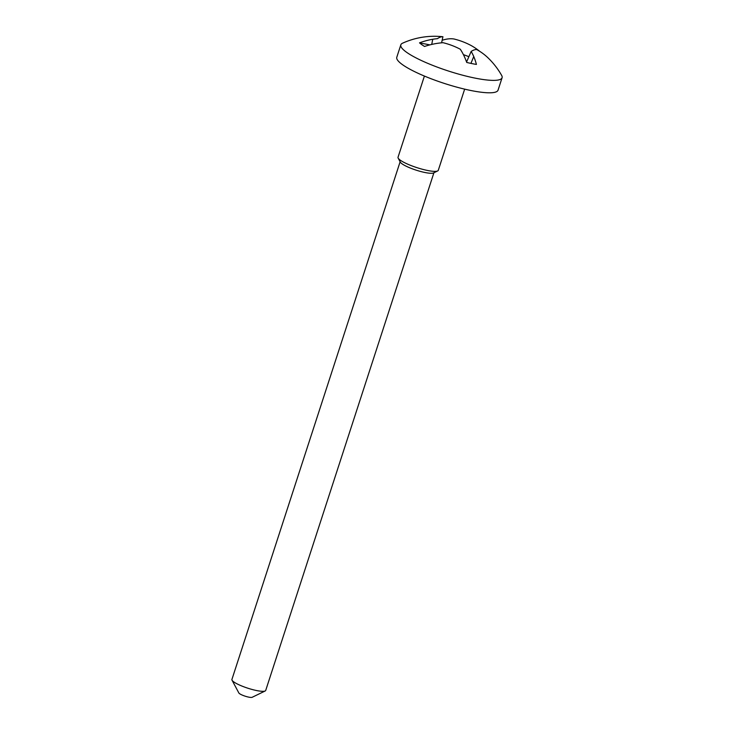 <?xml version="1.0" encoding="UTF-8"?>
<svg xmlns="http://www.w3.org/2000/svg" width="734" height="734" viewBox="0 0 734 734"><rect width="100%" height="100%" fill="white"/><g stroke="black" fill="none" stroke-linecap="round" stroke-linejoin="round"><path stroke-width="1.1" d="M424.546 46.462A39.003 7.459 -162 0 1 419.536 42.856A77.189 66.069 -63.3 0 1 437.427 38.673A76.244 19.469 -74.3 0 1 442.932 36.746A77.189 37.443 -84.1 0 0 442.547 36.7A77.189 77.189 0 0 0 402.535 43.205A53.233 10.184 18 0 0 400.828 44.838A53.233 10.184 18 0 0 448.309 70.978A53.233 10.184 18 0 0 502.084 77.74A53.233 10.184 18 0 0 501.652 75.409A77.189 77.189 0 0 0 487.982 57.812A77.189 63.491 134 0 0 476.65 49.527A76.244 16.928 115.8 0 0 471.145 51.444A77.189 40.012 107.2 0 1 476.421 64.418A39.003 7.459 -162 0 1 466.723 62.445A77.189 37.443 -84.1 0 0 460.301 49.242A76.244 71.033 -120 0 0 443.024 42.7A77.189 63.491 134 0 0 424.546 46.462M442.207 40.012A39.003 7.459 -162 0 1 442.685 40.131A77.189 40.012 107.2 0 1 453.777 38.948A76.244 73.574 85.8 0 1 471.054 45.49A77.189 66.069 -63.3 0 1 479.577 51.242M468.879 56.683A53.233 10.184 18 0 0 463.411 54.637M429.858 44.884A53.233 10.184 18 0 0 419.765 43.067M400.828 44.838L396.791 57.261A53.233 10.184 18 0 0 444.272 83.401A53.233 10.184 18 0 0 498.047 90.163L502.084 77.74M424.408 76.061L398.03 157.25A21.158 4.046 18 0 0 398.167 158.122A21.158 4.046 18 0 0 416.903 167.636A21.158 4.046 18 0 0 437.647 170.949A21.158 4.046 18 0 0 438.281 170.325L464.659 89.144M437.647 170.949L433.574 172.93A17.836 3.413 -162 0 1 416.086 170.132A17.836 3.413 -162 0 1 400.305 162.122L398.167 158.122M400.122 161.783L231.916 679.464A17.763 3.395 18 0 0 232.036 680.198A17.763 3.395 18 0 0 247.762 688.18A17.763 3.395 18 0 0 265.185 690.969A17.763 3.395 18 0 0 265.708 690.437L433.913 172.765M265.185 690.969L252.147 697.3A7.12 1.358 -162 0 1 245.165 696.181A7.12 1.358 -162 0 1 238.862 692.988L232.036 680.198M441.584 42.82L442.932 36.746M431.72 44.425L432.766 39.26M470.916 63.39L473.751 56.546M466.567 62.014L471.145 51.444"/></g></svg>
